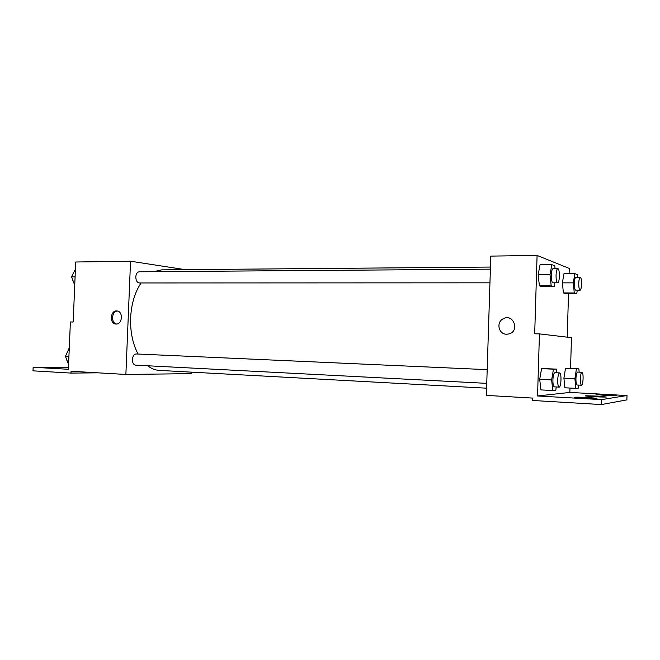<?xml version="1.0" encoding="UTF-8"?>
<svg xmlns="http://www.w3.org/2000/svg" width="660" height="660" viewBox="0 0 660 660"><rect width="100%" height="100%" fill="white"/><g stroke="black" fill="none" stroke-linecap="round" stroke-linejoin="round"><path stroke-width="0.99" d="M191.614 372.157L191.557 373.642L125.879 374.451L71.066 371.258L70.991 373.09L33 370.837L33.157 367.274L68.368 369.278L70.389 321.948L73.169 322.022L75.727 262.003L130.548 261.228L185.295 269.659M116.077 324.052L115.846 324.035C109.123 323.771 110.401 309.845 117.051 310.967C123.404 311.413 122.43 324.555 116.077 324.052M125.879 374.451L130.548 261.228M490.388 269.156L139.219 271.78C137.231 272.06 136.092 273.768 135.787 276.903C135.902 280.533 137.09 282.554 139.351 282.959L489.951 282.826M487.187 369.658L136.232 353.958C134.046 354.214 132.767 356.062 132.396 359.518C132.462 362.851 133.526 364.724 135.597 365.145L486.75 383.353M490.454 267.052L161.708 269.858L153.673 271.673M141.075 282.959C134.838 292.363 131.348 304.012 130.614 317.922C130.201 331.757 132.685 343.802 138.055 354.04M147.617 365.772C151.355 368.618 155.265 370.161 159.349 370.4L486.601 388.187M117.48 311.05C111.556 311.14 110.698 323.111 116.556 324.035M70.991 373.09L98.043 372.834M33.157 367.274L68.459 367.216M59.54 367.843L45.919 367.57L59.54 367.843M537.091 255.445L534.691 333.77L539.443 333.886L537.553 395.975L601.565 399.622L601.425 404.555L532.645 400.48L532.719 398.087L486.37 395.398L490.801 256.105L537.091 255.445L569.266 268.43L569.11 273.661M506.599 334.224C498.58 334.397 495.924 322.212 503.192 318.772C513.356 312.988 520.187 331.287 508.819 333.968L506.599 334.224C498.58 334.397 495.924 322.212 503.192 318.772L503.192 318.772C513.365 312.988 520.187 331.287 508.819 333.968M563.392 292.916L565.933 293.667L563.392 292.916L562.386 282.868L563.392 292.916L574.274 292.966L573.317 282.859L574.843 273.628L577.285 274.585L577.541 277.291M563.962 273.685L562.386 282.868L563.962 273.685L574.843 273.628M538.164 274.766L539.402 285.829L542.462 286.737L539.402 285.829L538.164 274.766L540.045 264.742L538.164 274.766L550.028 274.709L551.842 264.627L554.779 265.782L555.077 268.678M568.516 293.683L567.22 337.177M539.443 333.886L571.469 337.681L570.553 368.503M569.976 388.047L569.844 392.436L627 395.538L626.876 399.877L601.425 404.555M627 395.538L601.565 399.622M539.707 379.351L540.936 389.903L539.707 379.351L541.58 368.651L539.707 379.351L551.636 379.929L553.451 369.163L556.388 369.121L556.776 372.768M544.632 368.618L556.388 369.121M563.904 378.163L564.902 387.783L563.904 378.163L565.48 368.42L563.904 378.163L574.893 378.683L576.419 368.882L578.853 368.849L579.175 372.166M568.012 368.395L578.853 368.849M569.844 392.436L537.553 395.975M598.183 396.107L606.342 397.023C602.201 397.312 580.915 396 585.989 395.777L598.183 396.107M603.875 395.299L596.005 394.449C599.61 394.177 620.185 395.398 615.607 395.62L603.875 395.299M583.25 398.211C575.998 397.765 573.251 397.435 575 397.229C579.406 396.907 601.623 398.293 596.145 398.566L583.25 398.211M554.845 282.802L554.144 286.753L551.199 285.846L550.028 274.709M557.799 268.653L553.055 268.694C552.09 269.033 551.496 271.186 551.29 275.154C551.281 279.741 551.826 282.29 552.923 282.81L557.65 282.802C559.812 283.14 559.969 268.331 557.799 268.653C556.842 269 556.264 271.161 556.058 275.137C556.042 279.733 556.578 282.29 557.65 282.802M554.144 286.753L542.462 286.737M551.199 285.846L539.402 285.829M551.842 264.627L540.045 264.742M577.302 290.161L576.724 293.725L574.274 292.966M580.231 277.283L575.866 277.291C575.05 277.613 574.555 279.584 574.373 283.231C574.348 287.38 574.794 289.69 575.702 290.152L580.066 290.169C581.856 290.483 582.038 276.994 580.231 277.283C579.431 277.596 578.935 279.576 578.762 283.231C578.737 287.397 579.175 289.707 580.066 290.169M576.724 293.725L565.933 293.667M573.317 282.859L562.386 282.868M556.297 386.958L555.753 390.266L552.808 390.538L551.636 379.929M559.614 372.9L554.854 372.685C553.798 373.073 553.146 375.466 552.898 379.863C552.874 384.07 553.352 386.405 554.342 386.859L559.102 387.106C561.231 387.544 561.767 372.677 559.614 372.9C558.574 373.288 557.931 375.688 557.692 380.094C557.659 384.318 558.137 386.653 559.102 387.106M552.808 390.538L540.936 389.903M553.451 369.163L541.58 368.651M578.754 385.093L578.292 388.121L575.842 388.352L574.893 378.683M581.963 372.281L577.574 372.091C576.691 372.454 576.155 374.632 575.941 378.625C575.908 382.47 576.304 384.599 577.129 385.011L581.518 385.225C583.283 385.621 583.745 372.075 581.963 372.281C581.097 372.644 580.561 374.83 580.355 378.832C580.321 382.685 580.709 384.821 581.518 385.225M575.842 388.352L564.902 387.783M576.419 368.882L565.48 368.42M74.737 285.318L71.593 276.837L75.421 269.156M75.1 276.82L71.593 276.837L73.417 272.918M71.602 276.853L73.425 282.216M68.574 364.518L65.447 356.383L69.044 348.34M68.912 356.548L65.447 356.383L67.056 360.888M67.567 351.623L65.464 356.342"/></g></svg>
